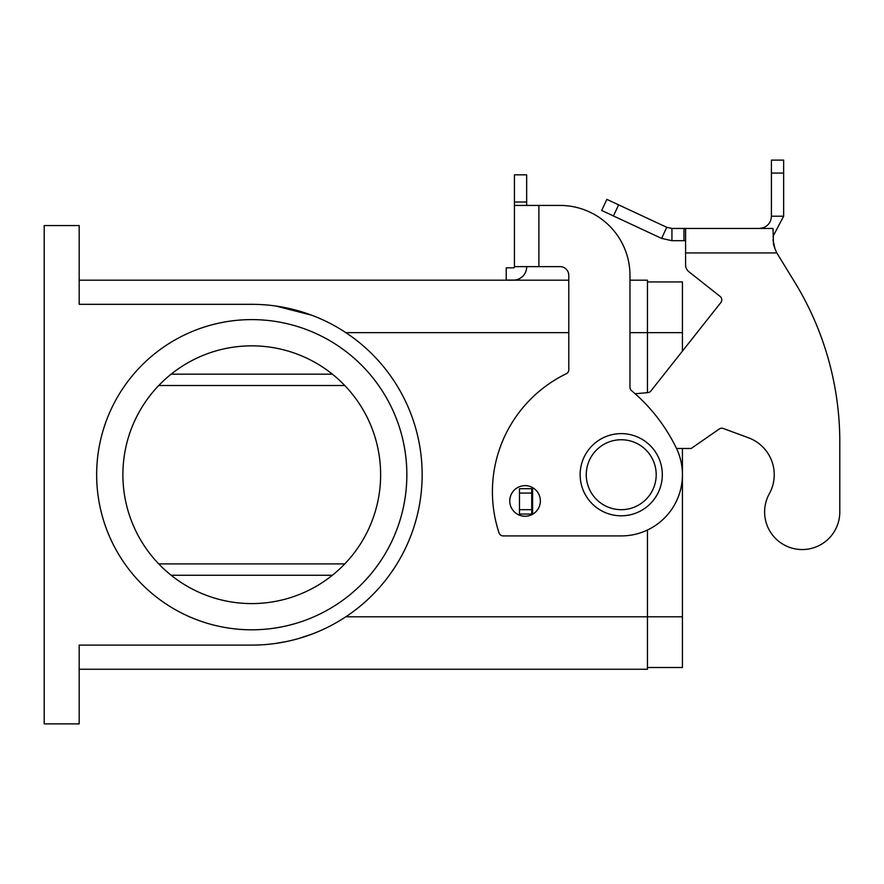 <?xml version="1.0" encoding="UTF-8"?>
<svg xmlns="http://www.w3.org/2000/svg" width="884" height="884" viewBox="0 0 884 884"><rect width="100%" height="100%" fill="white"/><g stroke="black" fill="none" stroke-linecap="round" stroke-linejoin="round"><path stroke-width="1.33" d="M662.315 474.708A41.095 41.095 0 0 0 621.231 433.624A41.095 41.095 0 0 0 580.136 474.708A41.095 41.095 0 0 0 621.231 515.803A41.095 41.095 0 0 0 662.315 474.708M525.052 516.245A15.304 15.304 0 0 0 540.356 500.941A15.304 15.304 0 0 0 525.052 485.636A15.304 15.304 0 0 0 509.759 500.941A15.304 15.304 0 0 0 525.052 516.245M96.654 474.708A155.098 155.098 0 0 1 251.752 319.61A155.098 155.098 0 0 1 406.85 474.708A155.098 155.098 0 0 1 251.752 629.806A155.098 155.098 0 0 1 96.654 474.708M380.628 474.708A128.865 128.865 0 0 0 251.752 345.843A128.865 128.865 0 0 0 122.887 474.708A128.865 128.865 0 0 0 251.752 603.584A128.865 128.865 0 0 0 380.628 474.708M311.522 315.157L275.72 306.008M253.023 304.317L79.173 304.317L79.173 225.542L44.2 225.542L44.2 723.885L79.173 723.885L79.173 645.11L251.752 645.11A170.402 170.402 0 0 0 422.154 474.708A170.402 170.402 0 0 0 251.752 304.317M275.72 643.419L286.228 641.585M298.251 638.646L311.522 634.27M647.453 392.662L647.453 280.184L629.972 280.184M79.173 280.184L568.777 280.184M79.173 669.243L647.453 669.243L647.453 530.002M158.733 385.523L344.782 385.523M344.782 563.904L158.733 563.904M682.426 448.486L682.426 667.497L647.453 667.497M682.426 351.114L682.426 281.93L647.453 281.93M526.665 266.637L526.665 266.957A13.116 13.116 0 0 1 513.549 280.073L506.223 280.073L506.223 267.841L513.549 267.841A0.873 0.873 0 0 0 514.422 266.957L514.422 205.431L560.025 205.431A69.947 69.947 0 0 1 629.972 275.377L629.972 387.28A4.376 4.376 0 0 0 631.53 390.629A174.855 174.855 0 0 1 676.238 447.89A61.195 61.195 0 0 1 621.231 535.914L503.195 535.914A4.376 4.376 0 0 1 499.051 532.919A131.141 131.141 0 0 1 566.312 373.733A4.376 4.376 0 0 0 568.777 369.799L568.777 275.377A8.741 8.741 0 0 0 560.025 266.637L514.422 266.637M538.897 266.637L538.897 205.431L560.025 205.431A69.947 69.947 0 0 1 629.972 275.377M631.53 390.629A174.855 174.855 0 0 1 676.238 447.89A61.195 61.195 0 0 1 621.231 535.914M503.195 535.914A4.376 4.376 0 0 1 499.051 532.919A131.141 131.141 0 0 1 566.312 373.733M514.422 205.431L514.422 174.833L526.665 174.833L526.665 205.431M524.024 274.858A13.116 13.116 0 0 1 513.549 280.073L510.598 280.073M568.777 275.377A8.741 8.741 0 0 0 560.025 266.637M839.8 511.958A37.592 37.592 0 0 1 835.104 530.157A37.592 37.592 0 0 0 839.8 511.958L839.8 442.022L839.8 511.958M671.939 228.459L671.939 240.691L661.597 238.404L601.695 210.469L606.866 199.375L666.768 227.31L671.939 228.459L773.014 228.459L773.467 244.128M769.312 493.758A39.338 39.338 0 0 0 748.516 437.801A39.338 39.338 0 0 1 769.312 493.758A37.592 37.592 0 0 0 784.009 544.853A37.592 37.592 0 0 0 835.104 530.157A37.592 37.592 0 0 1 784.009 544.853A37.592 37.592 0 0 1 769.312 493.758M685.586 228.459L685.586 252.935L776.815 252.935L794.716 282.151L776.815 252.935L774.948 248.713L773.014 239.884M720.117 296.427L688.901 271.742L720.117 296.427A4.376 4.376 0 0 1 720.825 302.571A4.376 4.376 0 0 0 720.117 296.427M773.478 244.194L774.936 248.691M759.168 228.459L763.312 227.74C768.428 225.597 771.124 221.762 771.412 216.215L771.412 160.114L783.655 160.114L783.655 216.215L773.014 236.404M661.597 238.404L666.768 227.31M685.586 240.691L671.939 240.691M771.412 216.215L783.655 216.215M839.8 442.022A305.997 305.997 0 0 0 794.716 282.151A305.997 305.997 0 0 1 839.8 442.022M676.525 448.486L691.166 448.486L719.278 428.994A4.376 4.376 0 0 1 723.289 428.486L748.516 437.801M533.803 488.388L531.726 488.697L531.726 514.057L532.942 514.057M720.825 302.571L650.889 390.993A4.376 4.376 0 0 1 647.839 392.629L635.132 393.745M685.586 264.88A8.741 8.741 0 0 0 688.901 271.742A8.741 8.741 0 0 1 685.586 264.88L685.586 252.935M531.726 488.697L519.483 488.697L519.483 514.057L531.726 514.057M586.258 474.708A34.973 34.973 0 0 0 621.231 509.681A34.973 34.973 0 0 0 656.204 474.708A34.973 34.973 0 0 0 621.231 439.746A34.973 34.973 0 0 0 586.258 474.708M345.832 332.638L568.777 332.638M629.972 332.638L682.426 332.638M345.832 616.789L682.426 616.789M332.373 374.175L171.142 374.175M332.373 575.252L171.142 575.252M514.422 202.027L526.665 202.027M683.962 228.459L683.962 240.691M763.312 227.74L763.566 228.459M771.412 173.076L783.655 173.076M532.599 488.697L532.599 514.057M531.726 493.073L519.483 493.073M531.726 509.681L519.483 509.681M618.612 204.856L613.441 215.95"/></g></svg>
